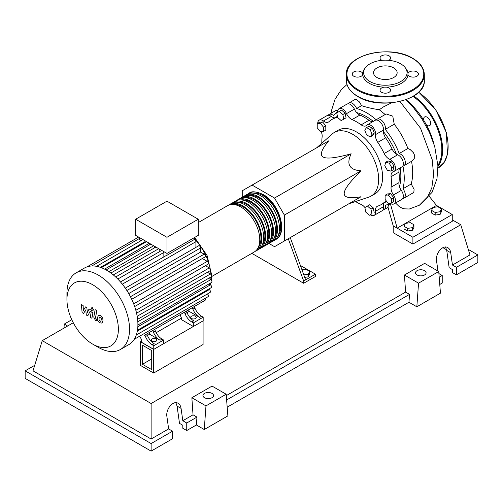<?xml version="1.0" encoding="UTF-8"?>
<svg xmlns="http://www.w3.org/2000/svg" width="503" height="503" viewBox="0 0 503 503"><rect width="100%" height="100%" fill="white"/><g stroke="black" fill="none" stroke-linecap="round" stroke-linejoin="round"><path stroke-width="0.75" d="M142.437 364.285L142.437 345.19L151.711 350.541L151.711 369.636L142.437 364.285L151.711 358.928M140.469 365.417L140.469 341.782L153.679 349.409L153.679 373.044L140.469 365.417M181.332 318.192L156.169 332.716M141.771 341.034L140.469 341.782M153.679 373.044L203.08 344.524L203.08 320.883L153.679 349.409M399.432 186.6A48.628 28.074 -120 0 0 400.834 176.188A48.628 28.074 -120 0 0 400.143 167.883M396.395 154.119A48.628 28.074 -120 0 0 383.343 131.516M373.295 121.386A48.628 28.074 -120 0 0 356.728 112.641M348.919 203.734L368.749 197.145A36.744 21.214 -120 0 0 371.038 196.113A36.744 21.214 -120 0 0 378.652 179.294A36.744 21.214 -120 0 0 362.613 142.318A36.744 21.214 -120 0 0 334.3 132.471A36.744 21.214 -120 0 0 332.263 133.943L316.639 147.819M334.3 132.471L338.236 130.202A36.744 21.214 60 0 1 366.549 140.041A36.744 21.214 60 0 1 382.588 177.018A36.744 21.214 60 0 1 374.974 193.837L371.038 196.113M268.973 243.471L274.531 246.677L284.371 241L284.371 215.089L274.531 198.044L351.176 153.792C346.133 164.28 349.409 169.964 361.016 170.838C349.761 181.885 344.159 189.436 344.203 193.498C344.159 197.61 349.761 198.698 361.016 196.748L351.176 202.426M301.989 269.86L305.975 269.243L309.609 271.343L308.282 274.21L303.825 274.902M308.282 274.21L308.282 276.845L309.609 273.978L309.609 271.343M308.282 276.845L304.73 277.398M288.288 238.736L303.661 281.001L315.469 274.179L300.392 265.477M303.661 281.001L303.661 283.271L315.469 276.455L315.469 274.179M303.661 283.271L251.846 253.355M305.629 279.863L290.256 237.598M284.371 215.089L361.016 170.838M284.371 241L361.016 196.748M274.531 198.044L252.091 185.085L242.251 190.769L242.251 197.189M252.091 185.085L328.736 140.834C321.423 149.611 319.556 155.006 323.146 157.018C326.636 159.093 335.979 158.017 351.176 153.792M391.787 167.644L390.844 171.152L387.329 170.215L384.757 165.757L385.7 162.249L389.215 163.186L391.787 167.644L394.069 166.323L393.126 169.838L390.844 171.152M389.215 163.186L391.497 161.872L387.983 160.929L385.7 162.249M391.497 161.872L394.069 166.323M370.202 129.667L372.019 134.351L370.202 136.942L366.568 134.842L364.75 130.158L366.568 127.567L370.202 129.667L372.484 128.353L374.301 133.037L372.019 134.351M374.301 133.037L372.484 135.621L370.202 136.942M372.484 128.353L368.85 126.253L366.568 127.567M339.318 111.421L342.832 114.533L343.769 119.129L341.197 120.613L337.689 117.501L336.746 112.905L341.6 110.1L345.115 113.213L342.832 114.533M345.115 113.213L346.058 117.815L343.769 119.129M346.058 117.815L343.486 119.299M317.223 123.581L320.373 123.298L323.523 127.215L323.523 131.415L320.373 131.698L317.223 127.781L317.223 123.581L319.506 122.26L322.656 121.984L320.373 123.298M322.656 121.984L325.806 125.901L323.523 127.215M325.806 125.901L325.806 130.101L323.523 131.415M369.328 215.259L365.813 212.147L364.87 207.544L367.442 206.06L370.956 209.173L371.899 213.775L369.328 215.259M370.956 209.173L373.239 207.858L369.724 204.74L367.442 206.06M373.239 207.858L374.182 212.455M391.422 203.093L388.272 203.375L385.122 199.458L385.122 195.258L388.272 194.982L391.422 198.899L391.422 203.093L393.704 201.778L393.704 197.578L391.422 198.899M388.272 194.982L390.554 193.661L387.404 193.944L385.122 195.258M390.554 193.661L393.704 197.578M364.92 207.519A8.35 4.823 -120 0 0 361.154 204.463A49.187 28.394 60 0 1 355.527 201.533M337.645 112.383A6.96 4.018 60 0 1 339.066 108.673A6.96 4.018 60 0 1 346.517 113.64A8.35 4.823 -120 0 0 352.056 119.582A49.187 28.394 60 0 1 361.154 124.832A8.35 4.823 -120 0 0 366.102 125.75A8.35 4.823 -120 0 0 366.693 125.291A6.96 4.018 60 0 1 367.19 124.907A6.96 4.018 60 0 1 372.899 127.158A6.96 4.018 60 0 1 375.527 134.622A8.35 4.823 -120 0 0 377.772 142.374A49.187 28.394 60 0 1 384.204 153.516A8.35 4.823 -120 0 0 389.8 159.332A6.96 4.018 60 0 1 394.943 165.342A6.96 4.018 60 0 1 394.038 171.41A6.96 4.018 60 0 1 393.459 171.649A8.35 4.823 -120 0 0 392.768 171.932A8.35 4.823 -120 0 0 391.083 176.679L398.961 172.133A8.35 4.823 60 0 1 399.86 168.046M391.083 176.679A49.187 28.394 60 0 1 391.083 187.179A8.35 4.823 -120 0 0 393.459 194.944A6.96 4.018 60 0 1 394.038 203.885A6.96 4.018 60 0 1 390.045 203.218M398.961 172.133A49.187 28.394 60 0 1 398.961 182.633L391.083 187.179M393.459 194.944L401.331 190.398A8.35 4.823 60 0 1 398.961 182.633M377.772 142.374L385.644 137.828A8.35 4.823 60 0 1 383.405 130.076L375.527 134.622M385.644 137.828A49.187 28.394 60 0 1 392.076 148.97L384.204 153.516M389.8 159.332L397.672 154.786A8.35 4.823 60 0 1 392.076 148.97M352.056 119.582L359.928 115.036A8.35 4.823 60 0 1 354.389 109.094L346.517 113.64M359.928 115.036A49.187 28.394 60 0 1 369.026 120.286L361.154 124.832M373.012 121.55A8.35 4.823 60 0 1 369.026 120.286M334.709 117.865A8.35 4.823 60 0 1 331.288 116.457L323.41 121.003A8.35 4.823 -120 0 0 328.497 122.022A8.35 4.823 -120 0 0 329.006 121.644A49.187 28.394 60 0 1 332.011 119.425A49.187 28.394 60 0 1 335.438 117.935A8.35 4.823 -120 0 0 336.023 117.683A8.35 4.823 -120 0 0 337.381 116.011M321.845 143.198A49.187 28.394 60 0 1 322.127 136.86A8.35 4.823 -120 0 0 321.178 131.629M386.908 201.684A8.35 4.823 -120 0 0 384.713 202.017A8.35 4.823 -120 0 0 384.204 202.395A49.187 28.394 60 0 1 381.199 204.614A49.187 28.394 60 0 1 377.772 206.104A8.35 4.823 -120 0 0 377.187 206.362A8.35 4.823 -120 0 0 375.527 211.273A6.96 4.018 60 0 1 374.15 215.366A6.96 4.018 60 0 1 370.221 214.743M375.527 211.273L383.405 206.727A8.35 4.823 60 0 1 383.896 203.061M317.733 123.285A6.96 4.018 60 0 1 319.179 120.154L327.051 115.608A6.96 4.018 60 0 1 331.288 116.457M339.066 108.673L346.938 104.127A6.96 4.018 60 0 1 354.389 109.094M367.19 124.907L375.062 120.362A6.96 4.018 60 0 1 380.771 122.613A6.96 4.018 60 0 1 383.405 130.076M397.672 154.786A6.96 4.018 60 0 1 402.815 160.797A6.96 4.018 60 0 1 401.91 166.864L394.038 171.41M401.331 190.398A6.96 4.018 60 0 1 401.91 199.339L394.038 203.885M383.405 206.727A6.96 4.018 60 0 1 382.022 210.82L374.15 215.366M319.179 120.154A6.96 4.018 60 0 1 323.41 121.003M248.212 193.825A26.722 15.43 60 0 1 249.161 193.196A26.722 15.43 60 0 1 262.522 194.523A26.722 15.43 60 0 1 279.982 218.069A26.722 15.43 60 0 1 275.883 239.478A26.722 15.43 60 0 1 274.864 239.988M211.75 276.505L254.235 251.978A26.722 15.43 -120 0 0 258.328 230.569A26.722 15.43 -120 0 0 240.874 207.022A26.722 15.43 -120 0 0 227.513 205.696L198.257 222.584M252.726 193.095A25.609 14.788 60 0 1 262.522 195.428A25.609 14.788 60 0 1 278.417 215.498A25.609 14.788 60 0 1 277.75 236.441M228.532 205.193A26.722 15.43 60 0 1 229.481 204.558A26.722 15.43 60 0 1 242.842 205.884A26.722 15.43 60 0 1 260.296 229.431A26.722 15.43 60 0 1 256.203 250.846A26.722 15.43 60 0 1 255.178 251.349M256.203 250.846L258.171 249.708A26.722 15.43 -120 0 0 262.264 228.293A26.722 15.43 -120 0 0 244.81 204.746A26.722 15.43 -120 0 0 231.449 203.426L229.481 204.558M232.468 202.916A26.722 15.43 60 0 1 233.417 202.288A26.722 15.43 60 0 1 246.778 203.608A26.722 15.43 60 0 1 264.232 227.161A26.722 15.43 60 0 1 260.139 248.57A26.722 15.43 60 0 1 259.114 249.079M260.139 248.57L262.107 247.432A26.722 15.43 -120 0 0 266.2 226.023A26.722 15.43 -120 0 0 248.746 202.476A26.722 15.43 -120 0 0 235.385 201.15L233.417 202.288M236.404 200.647A26.722 15.43 60 0 1 237.353 200.012A26.722 15.43 60 0 1 250.714 201.338A26.722 15.43 60 0 1 268.168 224.885A26.722 15.43 60 0 1 264.075 246.3A26.722 15.43 60 0 1 263.05 246.803M264.075 246.3L266.043 245.162A26.722 15.43 -120 0 0 270.136 223.747A26.722 15.43 -120 0 0 252.682 200.2A26.722 15.43 -120 0 0 239.321 198.88L237.353 200.012M240.34 198.371A26.722 15.43 60 0 1 241.289 197.742A26.722 15.43 60 0 1 254.65 199.069A26.722 15.43 60 0 1 272.104 222.615A26.722 15.43 60 0 1 268.011 244.024A26.722 15.43 60 0 1 266.992 244.533M268.011 244.024L269.979 242.892A26.722 15.43 -120 0 0 274.072 221.477A26.722 15.43 -120 0 0 256.618 197.931A26.722 15.43 -120 0 0 243.257 196.604L241.289 197.742M244.276 196.101A26.722 15.43 60 0 1 245.225 195.472A26.722 15.43 60 0 1 258.586 196.792A26.722 15.43 60 0 1 276.04 220.339A26.722 15.43 60 0 1 271.947 241.754A26.722 15.43 60 0 1 270.928 242.257M271.947 241.754L273.915 240.616A26.722 15.43 -120 0 0 278.008 219.201A26.722 15.43 -120 0 0 260.554 195.654A26.722 15.43 -120 0 0 247.193 194.334L245.225 195.472M248.79 195.371A25.609 14.788 60 0 1 258.586 197.704A25.609 14.788 60 0 1 274.481 217.774A25.609 14.788 60 0 1 273.814 238.718M244.854 197.641A25.609 14.788 60 0 1 254.65 199.974A25.609 14.788 60 0 1 270.545 220.044A25.609 14.788 60 0 1 269.878 240.987M240.918 199.917A25.609 14.788 60 0 1 250.714 202.25A25.609 14.788 60 0 1 266.609 222.32A25.609 14.788 60 0 1 265.942 243.263M236.982 202.187A25.609 14.788 60 0 1 246.778 204.52A25.609 14.788 60 0 1 262.673 224.59A25.609 14.788 60 0 1 262.006 245.533M233.046 204.463A25.609 14.788 60 0 1 242.842 206.79A25.609 14.788 60 0 1 258.737 226.859A25.609 14.788 60 0 1 258.07 247.809M152.101 341.223A2.785 1.61 180 0 1 151.29 340.091A2.785 1.61 180 0 1 153.006 338.607A2.785 1.61 180 0 1 156.037 338.953A2.785 1.61 180 0 1 156.854 340.091A2.785 1.61 180 0 1 155.138 341.575A2.785 1.61 180 0 1 152.101 341.223M191.467 318.5A2.785 1.61 180 0 1 190.656 317.362A2.785 1.61 180 0 1 192.372 315.878A2.785 1.61 180 0 1 195.403 316.224A2.785 1.61 180 0 1 196.22 317.362A2.785 1.61 180 0 1 194.504 318.845A2.785 1.61 180 0 1 191.467 318.5M98.242 347.322L92.659 344.102A36.367 20.994 -120 0 0 118.375 329.251A36.367 20.994 -120 0 0 92.659 284.711A36.367 20.994 -120 0 0 66.943 299.562A36.367 20.994 -120 0 0 92.659 344.102L98.242 347.322A44.258 25.552 -120 0 0 120.368 349.516A44.258 25.552 -120 0 0 127.152 314.048A44.258 25.552 -120 0 0 98.242 275.047A44.258 25.552 -120 0 0 76.11 272.859A44.258 25.552 -120 0 0 66.943 293.117L66.943 299.562M120.368 349.516L128.743 344.681A44.258 25.552 -120 0 0 131.076 343.008A44.258 25.552 -120 0 0 134.276 339.223A44.258 25.552 -120 0 0 136.344 334.784A44.258 25.552 -120 0 0 137.526 329.836A44.258 25.552 -120 0 0 137.904 324.422A44.258 25.552 -120 0 0 137.526 318.569A44.258 25.552 -120 0 0 136.344 312.256A44.258 25.552 -120 0 0 134.276 305.422A44.258 25.552 -120 0 0 131.076 297.946A44.258 25.552 -120 0 0 126.127 289.37A44.258 25.552 -120 0 0 121.248 282.862A44.258 25.552 -120 0 0 116.369 277.65A44.258 25.552 -120 0 0 111.49 273.475A44.258 25.552 -120 0 0 106.611 270.218A44.258 25.552 -120 0 0 101.732 267.841A44.258 25.552 -120 0 0 96.853 266.383A44.258 25.552 -120 0 0 91.974 265.961A44.258 25.552 -120 0 0 87.101 266.835A44.258 25.552 -120 0 0 84.485 268.024L76.11 272.859M166.965 237.303L135.665 219.233L135.665 235.373L166.965 253.443L198.257 235.373L198.257 219.233L166.965 237.303L166.965 255.285A1.672 0.962 -120 0 0 166.531 255.354L120.469 281.95M135.665 219.233L166.965 201.169L198.257 219.233M140.375 241.05A1.672 0.962 -120 0 0 139.601 239.491L139.601 237.642M145.078 242.446L145.078 241.629A1.672 0.962 -120 0 0 144.839 240.667M149.768 244.735L149.768 243.515M154.465 247.866L154.465 246.225M159.162 251.89L159.162 248.935M163.852 256.901L163.852 252.468A1.672 0.962 -120 0 0 163.613 251.506M195.906 247.369L195.906 241.685A1.672 0.962 -120 0 0 194.321 239.491L166.965 255.285M194.321 239.491L194.321 237.642M145.468 336.57A11.135 6.426 -120 0 0 152.189 344.8L154.157 343.662A11.135 6.426 60 0 1 147.436 335.432L145.468 336.57L144.864 335.067M151.931 330.98A1.672 0.962 -120 0 0 151.944 330.98L146.832 333.929L147.436 335.432M155.314 330.886L153.346 332.024A11.135 6.426 -120 0 0 160.061 340.254L162.029 339.116A11.135 6.426 60 0 1 155.314 330.886L154.704 329.383L183.62 312.684A1.672 0.962 -120 0 0 183.633 312.684M162.029 339.116L163.62 340.034L153.773 345.712L152.189 344.8M160.061 340.254L149.643 334.237L149.007 332.672M147.467 335.495L149.643 334.237M185.035 313.727A11.135 6.426 -120 0 0 191.75 321.958L193.718 320.82A11.135 6.426 60 0 1 187.003 312.589L185.035 313.727L184.425 312.225M191.505 308.138A1.672 0.962 -120 0 1 191.498 308.144L186.393 311.087L187.003 312.589M153.346 332.024L152.736 330.521M205.048 298.449A1.672 0.962 -120 0 1 205.023 300.335L144.059 335.526A1.672 0.962 -120 0 0 144.065 335.526M194.875 308.043L192.907 309.182A11.135 6.426 -120 0 0 199.622 317.412L201.59 316.274A11.135 6.426 60 0 1 194.875 308.043L194.265 306.541L200.257 303.083A1.672 0.962 60 0 1 200.257 303.083M201.59 316.274L203.181 317.192L193.341 322.876L191.75 321.958M199.622 317.412L189.203 311.395L188.568 309.829M187.028 312.652L189.203 311.395M192.907 309.182L192.297 307.679M163.62 340.034L163.62 343.668L153.773 349.352L141.771 342.417L141.771 340.6L140.538 337.563M203.181 317.192L203.181 320.826L193.341 326.51L181.332 319.575L181.332 317.758L180.099 314.721M207.412 272.28L210.386 274.003A1.672 0.962 60 0 1 211.48 275.474A1.672 0.962 60 0 1 211.222 276.813L137.193 319.55M128.743 293.576L200.603 252.091L204.187 254.16A1.672 0.962 60 0 1 205.274 255.631A1.672 0.962 60 0 1 205.023 256.97L131.723 299.285M205.419 265.71L209.254 267.929A1.672 0.962 60 0 1 210.348 269.401A1.672 0.962 60 0 1 210.091 270.733L136.062 313.476M202.344 258.517L207.261 261.353A1.672 0.962 60 0 1 208.355 262.824A1.672 0.962 60 0 1 208.097 264.163L134.672 306.553M208.544 278.36L210.757 279.637A1.672 0.962 -120 0 1 211.851 281.108A1.672 0.962 -120 0 1 211.593 282.447L137.904 324.988M137.464 330.238L211.222 287.653A1.672 0.962 -120 0 0 211.48 286.314A1.672 0.962 -120 0 0 210.386 284.843L208.915 283.988M136.256 335.048L210.091 292.419A1.672 0.962 -120 0 0 210.348 291.08A1.672 0.962 -120 0 0 209.254 289.609L208.544 289.2M134.188 339.355L208.097 296.688A1.672 0.962 -120 0 0 208.38 295.443A1.672 0.962 -120 0 0 207.406 293.972M200.603 252.091L200.603 247.948A1.672 0.962 -120 0 0 199.873 246.269A1.672 0.962 -120 0 0 198.584 245.822L125.285 288.137M193.341 326.51L193.341 322.876M153.773 349.352L153.773 345.712M99.713 317.072L99.022 318.525L99.091 320.436L100.631 321.323L101.329 319.858L101.26 317.959L100.537 317.204L99.632 317.11M98.619 315.318L97.362 317.569L97.613 320.7L99.506 322.737L101.732 323.077L102.983 320.813L102.731 317.695L100.826 315.651L98.437 315.406L99.104 315.023M101.732 323.077L102.574 322.605M95.161 309.659L93.765 317.142L95.337 320.241L96.28 320.782L96.551 319.323L95.444 317.99L96.821 310.615L95.161 309.659M92.382 310.213L93.093 310.282L93.388 309.628L92.382 307.886L91.672 307.817L91.376 308.471L92.382 310.213M83.548 313.438L85.749 309.892L86.327 315.041L87.773 315.878L90.163 311.2L90.678 311.495L91.15 312.457L90.257 317.311L91.911 318.267L92.829 313.3L91.25 310.206L89.056 308.943L87.396 312.728L86.83 307.66L85.535 306.912L83.385 310.408L83.108 305.51L81.404 304.522L82.102 312.602L83.548 313.438M406.078 99.688A53.444 30.859 60 0 1 434.07 144.367M431.549 210.38L432.882 207.513L437.849 206.746L441.483 208.846L440.15 211.713L435.183 212.48L431.549 210.38L431.549 213.014L435.183 215.114L435.183 212.48M440.15 211.713L440.15 214.347L441.483 211.48L441.483 208.846M440.15 214.347L435.183 215.114M403.991 226.287L405.324 223.42L410.291 222.653L413.931 224.753L412.598 227.62L407.631 228.387L403.991 226.287L403.991 228.928L407.631 231.028L407.631 228.387M412.598 227.62L412.598 230.255L413.931 227.387L413.931 224.753M412.598 230.255L407.631 231.028M348.063 103.807A6.96 4.018 60 0 1 348.906 102.989A6.96 4.018 60 0 1 356.602 108.522L361.607 105.636C366.354 107.321 372.245 108.692 379.281 109.736L385.373 114.653M356.602 108.522A53.444 30.859 60 0 1 376.294 119.89A6.96 4.018 60 0 1 377.03 119.23A6.96 4.018 60 0 1 382.934 121.707A6.96 4.018 60 0 1 385.285 129.384L394.233 124.216C400.017 131.597 404.569 139.689 407.889 148.486L399.206 153.503A6.96 4.018 60 0 1 404.682 159.376A6.96 4.018 60 0 1 403.878 165.726A6.96 4.018 60 0 1 402.934 166.034A53.444 30.859 60 0 1 402.934 188.77A6.96 4.018 60 0 1 403.878 198.207A6.96 4.018 60 0 1 402.752 198.528M348.906 102.989L354.703 99.651L356.269 99.456L359.136 101.663L361.607 105.636M328.176 115.288A6.96 4.018 60 0 1 329.019 114.47A6.96 4.018 60 0 1 333.684 115.671A53.444 30.859 60 0 1 337.632 111.465M329.019 114.47L335.778 110.572L337.739 110.679M385.285 129.384A53.444 30.859 60 0 1 399.206 153.503M390.9 203.728A53.444 30.859 60 0 1 385.285 205.042A6.96 4.018 60 0 1 383.99 209.688A6.96 4.018 60 0 1 382.865 210.009M411.485 161.098C413.139 169.731 413.051 177.358 411.228 183.985L402.934 188.77M407.889 148.486L410.197 149.567L413.397 152.698L414.29 154.635L414.277 158.42L412.498 160.753L403.878 165.726M377.03 119.23L386.166 113.955L392.768 116.13L394.233 124.216M411.228 183.985L414.088 189.31L413.894 191.832L412.693 193.114L403.878 198.207M389.108 204.344L387.895 206.878L393.214 225.885L397.15 228.155L390.429 203.91M395.521 203.03L399.024 206.375L401.715 207.978L403.972 208.814L409.316 209.015M391.453 102.882L383.135 107.064L379.281 109.736M429.342 196.44L436.516 205.431L432.92 207.506M432.869 207.538L405.368 223.414M405.311 223.445L397.15 228.155L412.9 237.246L452.26 214.523L436.516 205.431M452.26 214.523L452.26 221.339L412.9 244.068L393.214 232.7L393.214 225.885M412.9 244.068L412.9 237.246M423.696 120.217A5.011 2.892 60 0 1 423.601 119.249A5.011 2.892 60 0 1 424.639 116.954A5.011 2.892 60 0 1 428.499 118.299A5.011 2.892 60 0 1 430.687 123.342A5.011 2.892 60 0 1 429.65 125.631A5.011 2.892 60 0 1 426.349 124.819M365.524 67.584A21.711 12.537 180 0 1 400.696 63.837A21.711 12.537 180 0 1 405.16 67.584A21.711 12.537 180 0 1 397.653 83.026A21.711 12.537 180 0 1 369.988 81.561A21.711 12.537 180 0 1 365.524 67.584L364.644 68.722A22.673 13.091 0 0 0 362.688 73.457A5.288 3.056 0 0 0 361.248 71.904A5.288 3.056 0 0 0 355.483 71.244A5.288 3.056 0 0 0 352.219 74.067A5.288 3.056 0 0 0 353.766 76.223A5.288 3.056 0 0 0 359.035 76.99A5.288 3.056 0 0 0 362.688 74.67L362.795 73.884M362.688 74.67A22.673 13.091 0 0 0 369.309 83.322A22.673 13.091 0 0 0 384.292 87.145A5.288 3.056 0 0 0 380.054 90.138A5.288 3.056 0 0 0 381.601 92.294A5.288 3.056 0 0 0 387.367 92.954A5.288 3.056 0 0 0 390.63 90.138A5.288 3.056 0 0 0 389.083 87.975A5.288 3.056 0 0 0 386.392 87.145A22.673 13.091 0 0 0 407.996 74.67A5.288 3.056 0 0 0 409.436 76.223A5.288 3.056 0 0 0 415.201 76.884A5.288 3.056 0 0 0 418.465 74.067A5.288 3.056 0 0 0 416.918 71.904A5.288 3.056 0 0 0 411.649 71.143A5.288 3.056 0 0 0 407.996 73.457A22.673 13.091 0 0 0 406.04 68.722L405.16 67.584M388.762 60.322A5.288 3.056 0 0 0 390.63 57.996A5.288 3.056 0 0 0 389.083 55.833A5.288 3.056 0 0 0 383.317 55.173A5.288 3.056 0 0 0 380.054 57.996A5.288 3.056 0 0 0 381.601 60.153A5.288 3.056 0 0 0 381.922 60.322M376.999 77.519A11.802 6.816 0 0 0 389.856 78.996A11.802 6.816 0 0 0 397.144 72.702A11.802 6.816 0 0 0 393.686 67.88A11.802 6.816 0 0 0 380.828 66.409A11.802 6.816 0 0 0 373.54 72.702A11.802 6.816 0 0 0 376.999 77.519M386.392 87.145L384.292 87.145M407.996 74.67L407.889 73.884M417.075 274.978A5.288 3.056 180 0 1 415.522 272.821A5.288 3.056 180 0 1 418.785 269.998A5.288 3.056 180 0 1 424.551 270.658A5.288 3.056 180 0 1 426.098 272.821A5.288 3.056 180 0 1 422.834 275.638A5.288 3.056 180 0 1 417.075 274.978M204.501 397.703A5.288 3.056 180 0 1 202.948 395.547A5.288 3.056 180 0 1 206.217 392.724A5.288 3.056 180 0 1 211.977 393.384A5.288 3.056 180 0 1 213.53 395.547A5.288 3.056 180 0 1 210.267 398.37A5.288 3.056 180 0 1 204.501 397.703M172.573 431.178L151.12 443.564L151.12 451.116L172.573 438.729L172.573 431.178L168.637 428.908L166.908 416.591C165.562 409.134 173.239 400.042 178.119 403.312C179.722 404.286 180.703 405.984 181.08 408.411L182.809 420.728L186.745 422.998L186.745 430.543L182.809 428.273L182.809 425.274L179.502 423.363L177.081 406.103L175.88 402.702M151.12 451.116L25.15 378.388L25.15 370.843L34.707 365.323M437.987 271.079L436.56 260.912C435.214 253.455 442.892 244.364 447.771 247.633C449.368 248.608 450.355 250.305 450.732 252.726L452.461 265.043L456.397 267.319L456.397 274.864L452.461 272.588L452.461 269.589L449.154 267.684L446.733 250.419L445.526 247.023M438.899 273.582L442.225 275.499L442.225 283.044L439.767 284.465M416.836 306.792L418.546 283.17L438.735 271.513L440.452 293.161L416.836 306.792L408.958 302.246L227.193 407.191M204.262 429.524L205.979 405.896L226.168 394.239L227.878 415.887L204.262 429.524L196.39 424.978L186.745 430.543M196.39 424.978L196.962 417.1L186.745 422.998M196.962 417.1L193.026 414.83L182.809 420.728M151.12 443.564L25.15 370.843M168.637 428.908L151.12 439.025L33.022 370.843L42.239 340.657L73.281 322.737M442.225 275.499L439.194 277.247M468.293 249.413L477.85 254.933L477.85 262.478L456.397 274.864M477.85 254.933L456.397 267.319M452.26 219.842L460.761 224.747L469.978 254.933L452.461 265.043M446.633 249.809L442.892 247.652M205.979 405.896L191.863 397.747L212.052 386.09L226.168 394.239M193.026 414.83L191.863 397.747M418.546 283.17L404.437 275.022L424.626 263.365L438.735 271.513M408.958 302.246L409.53 294.374L405.594 292.098L404.437 275.022M71.797 319.726L64.265 324.077L63.969 328.113M67.609 326.013L64.265 324.077M409.53 294.374L226.62 399.979M405.594 292.098L226.275 395.628M151.12 439.025L151.12 403.519L42.239 340.657M460.761 224.747L151.12 403.519M336.532 117.306L335.438 117.935M384.204 202.395L385.292 201.766M209.877 284.547A37.297 21.535 -120 0 0 210.229 283.227M210.807 279.668A37.297 21.535 -120 0 0 210.952 276.971M210.889 274.418A37.297 21.535 -120 0 0 210.424 270.174M210.235 269.092A37.297 21.535 -120 0 0 194.321 238.661M117.796 279.058L163.852 252.468M113.313 274.921L158.741 248.689M108.893 271.626L153.679 245.772M104.58 269.118L149.353 243.27M100.481 267.376L145.078 241.629M137.181 316.268L210.386 274.003M130.459 296.726L204.187 254.16M135.841 310.313L209.254 267.929M133.679 303.837L207.261 261.353M137.822 321.744L210.757 279.637M137.841 326.73L210.386 284.843M137.3 331.15L209.254 289.609M126.875 290.514L200.603 247.948M122.323 284.17L195.906 241.685M399.954 101.512L420.527 128.227L432.203 159.69L433.605 174.667L431.838 187.795L427.009 198.201L419.414 205.193L409.272 209.028M437.931 166.562A45.93 26.514 -120 0 0 442.621 149.863A45.93 26.514 -120 0 0 413.818 95.972M418.741 92.168L435.648 109.509L446.35 132.572L447.507 154.195L444.231 162.312L438.616 167.706A45.93 26.514 -120 0 0 448.129 146.681A45.93 26.514 -120 0 0 418.609 92.294M437.893 165.374A45.371 26.194 -120 0 0 441.829 149.863A45.371 26.194 -120 0 0 413.082 96.419M346.372 74.519C344.744 54.852 390.485 44.088 412.781 58.354C420.275 62.787 424.123 68.175 424.312 74.519A38.97 22.497 180 0 1 400.256 95.306A38.97 22.497 180 0 1 357.784 90.427A38.97 22.497 180 0 1 346.372 74.519L346.372 80.43A38.97 22.497 0 0 0 357.784 96.337A38.97 22.497 0 0 0 400.256 101.216A38.97 22.497 0 0 0 424.312 80.43C425.94 100.091 380.211 110.855 357.903 96.595C350.402 92.156 346.561 86.774 346.372 80.43M358.18 89.748A38.41 22.176 0 0 0 412.504 89.748A38.41 22.176 0 0 0 412.504 58.386A38.41 22.176 0 0 0 358.18 58.386A38.41 22.176 0 0 0 358.18 89.748M177.081 406.103L181.08 408.411M446.733 250.419L450.732 252.726M337.192 116.438L332.011 119.425M386.373 201.628L381.199 204.614M275.883 239.478C288.464 233.26 279.083 202.854 263.082 194.466C255.939 191.404 251.299 190.977 249.161 193.196M194.642 237.46L207.054 255.442L211.769 275.43L211.411 280.24M210.87 282.862L210.273 284.78M115.671 276.996L161.714 250.412M110.893 273.028L155.886 247.048M106.12 269.935L150.825 244.125M146.499 241.629L101.348 267.69M143.059 239.497L96.387 266.445M138.621 237.076L87.044 266.854M139.601 238.378L91.816 265.968M93.753 309.898L93.093 310.282M92.332 307.434L91.672 307.817M388.033 207.355L383.99 209.688M405.764 99.801L413.611 107.849L421.91 118.865L429.38 132.302L434.718 146.511L437.912 165.852L436.988 178.684L432.071 192.335L419.408 205.193M346.995 84.491L341.216 89.786L334.998 99.393L331.521 110.44L331.075 113.288M438.616 167.706L437.943 168.09M424.312 74.519L424.312 80.43"/></g></svg>
